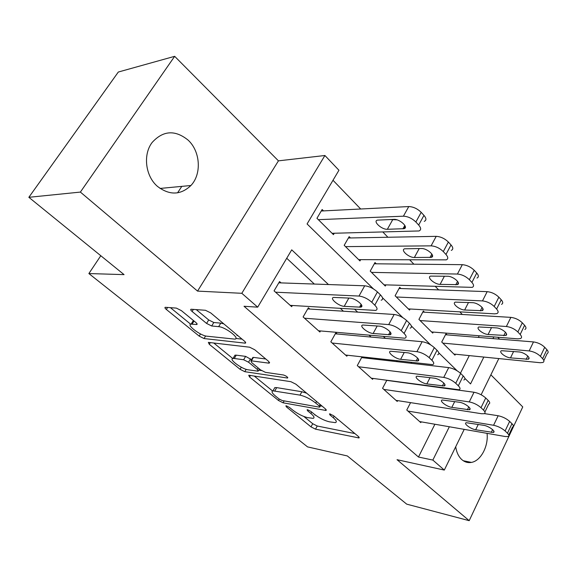 <?xml version="1.0" encoding="UTF-8"?>
<svg xmlns="http://www.w3.org/2000/svg" width="577" height="577" viewBox="0 0 577 577"><rect width="100%" height="100%" fill="white"/><g stroke="black" fill="none" stroke-linecap="round" stroke-linejoin="round"><path stroke-width="0.87" d="M286.293 405.833L285.867 405.819L286.394 406.893L311.003 426.865L315.518 429.165L359.017 437.95L358.404 436.5L333.419 415.591L329.489 413.846L329.957 414.95L333.246 417.698C336.391 420.438 337.098 422.083 335.367 422.624L329.359 421.816C324.26 420.554 319.204 417.986 314.176 414.127L310.902 411.43L307.584 409.749L307.115 409.728L307.613 410.817L310.88 413.507C314.047 416.219 314.797 417.842 313.145 418.368L307.512 417.604C302.651 416.385 297.739 413.889 292.763 410.11L289.517 407.47L286.293 405.833M157.391 186.328C169.422 195.516 180.601 195.242 190.915 185.505C201.82 174.146 200.464 151.412 188.095 140.11C175.105 129.681 163.132 130.452 152.177 142.425C142.779 154.521 145.411 176.1 157.391 186.328M455.707 446.757C456.551 452.339 458.578 456.623 461.78 459.588C464.665 462.105 467.868 463.042 471.409 462.408C480.8 460.922 488.596 446.237 487.053 433.349M181.38 310.628L176.324 308.096L165.274 307.296C164.56 307.512 164.914 308.233 166.349 309.46L199.188 336.11L204.042 338.555L245.29 343.171C246.026 342.954 245.737 342.276 244.432 341.122L210.728 312.922L205.441 310.282L191.095 309.236C190.316 309.467 190.655 310.21 192.098 311.465L206.58 323.43L211.687 325.983L218.647 326.654C225.434 327.015 240.522 338.663 234.882 339.125L206.883 336.196C200.529 335.771 185.859 324.599 191.117 324.13L196.764 324.526C197.478 324.317 197.146 323.618 195.769 322.428L181.38 310.628M28.85 197.305L118.314 72.031L174.665 56.322L80.383 192.083L28.85 197.305L124.062 274.623L88.872 273.556L307.555 446.886L347.354 455.953L406.713 504.147L469.195 520.678L397.041 459.696L444.304 470.075L432.844 460.078L418.476 457.027L244.028 306.264L257.695 307.166L241.821 293.304L324.909 155.501L338.944 170.258L307.079 223.948L373.463 288.911M80.383 192.083L197.55 291.104L241.821 293.304M249.235 375.288L248.723 375.281L249.56 376.997L278.482 400.474L283.098 402.818L326.055 410.478L325.378 408.862L295.922 384.21L290.909 381.693L249.235 375.288M240.075 369.302L209.292 344.31L208.347 342.385L249.632 347.203L254.774 349.777L268.442 361.216L269.243 363.128L268.687 363.128L250.916 360.791L251.76 362.659L260.501 369.864L265.406 372.338L283.502 374.992C286.416 376.038 287.764 377.048 287.555 378.043L244.807 371.689L240.075 369.302L241.294 367.224M469.195 520.678L522.755 406.929L490.876 374.819M323.517 210.893L322.132 209.509L316.946 218.286L333.448 234.651L334.256 233.252M350.491 237.955L349.172 236.635L344.195 245.304L359.954 260.927L360.675 259.657M376.262 263.812L375 262.542L370.225 271.111L385.285 286.048L385.926 284.879M400.9 288.536L399.695 287.324L395.108 295.785L409.526 310.08L410.096 308.998M424.492 312.2L423.338 311.039L418.924 319.398L432.728 333.088L433.248 332.092M410.572 402.638L406.771 410.023L420.799 422.616L421.188 421.852M386.792 380.308L382.573 388.292L397.221 401.448L397.647 400.618M361.988 356.903L357.286 365.587L372.591 379.334L373.074 378.44M337.213 333.989L335.872 332.77L330.823 341.829L346.842 356.211L347.376 355.237M309.784 309.048L308.378 307.765L303.113 316.946L319.896 332.013L320.495 330.953M418.476 457.027L434.892 424.239M397.495 361.729L396.543 360.834M371.098 337.069L369.186 335.287M343.409 311.205L340.452 308.45M314.335 284.05L286.719 258.258M363.409 357.819L362.457 356.954M281.035 282.896L279.564 281.562L274.068 290.866L291.659 306.661L292.337 305.493M462.336 314.465L459.819 311.854M438.657 289.899L435.383 286.502M413.875 264.187L409.771 259.931M387.917 237.255L382.904 232.055M360.69 209.004L333.001 180.276M460.446 373.225L469.274 355.605M478.376 337.43L479.213 335.764M447.088 334.876L445.985 333.766L441.737 342.017L454.972 355.143L455.441 354.213M100.795 255.726L88.872 273.556M197.55 291.104L278.439 160.846L174.665 56.322M278.439 160.846L324.909 155.501M497.756 337.242L499.574 339.153M328.457 284.54L291.724 249.834L257.695 307.166M411.899 363.373L410.939 362.471M385.429 338.374L383.517 336.564M357.653 312.121L354.682 309.322M432.844 460.078L449.339 426.764M498.816 358.569L481.124 394.755M464.211 429.36L444.304 470.075M464.867 378.353L470.543 383.914L483.836 357.069M492.967 338.62L493.797 336.925M382.501 297.754L402.796 317.61M411.372 326.005L430.637 344.858M438.787 352.835L457.114 370.766M181.798 186.371L177.579 192.833M314.919 415.13L315.294 415M337.163 419.299L337.639 419.118M303.855 416.486L312.727 423.72L317.235 426.014L354.905 433.572M320.415 405.869L322.175 406.186M254.291 376.067L272.56 390.961M278.958 398.88L282.203 400.532L319.232 407.124L319.723 407.146L319.24 406.006L315.684 403.034C310.404 398.952 305.183 396.312 300.004 395.122L272.971 390.838C271.197 391.401 272.027 393.132 275.453 396.031L278.958 398.88M306.668 393.211L301.886 391.747L300.004 395.122M273.981 389.057L274.825 387.578L276.686 387.621L301.886 391.747M232.783 358.526L213.714 342.969M265.802 359.002L253.418 357.394L252.589 357.935M261.439 370.557L258.705 370.16M234.284 358.49L233.014 358.476C228.218 358.981 241.828 369.121 248.146 369.807L258.099 371.199L257.277 369.403L248.55 362.219L243.645 359.752L234.284 358.49L236.253 355.158L234.983 355.151L234.183 356.499M236.253 355.158L245.622 356.377L251.558 359.702M193.663 320.704L192.307 322.197M236.967 335.626L237.601 335.403M223.789 323.848L220.775 323.134L218.647 326.654M196.223 309.589L208.708 319.954L213.8 322.5L220.775 323.134M235.906 338.461L242.044 339.125M170.403 307.656L190.727 324.231M442.855 343.127L529.174 350.924C533.574 351.588 537.324 353.391 540.433 356.319L542.632 358.692C544.219 360.495 544.32 361.75 542.95 362.464L540.187 362.724L453.883 354.062M445.48 334.739L533.487 341.923C537.887 342.55 541.623 344.339 544.71 347.282L546.895 349.669C548.46 351.48 548.554 352.756 547.176 353.485L543.83 360.589M519.105 351.956L501.5 350.701C498.261 351.804 505.488 357.552 510.501 357.884L528.272 359.233C531.576 358.101 524.248 352.258 519.105 351.956M407.953 411.084L493.587 425.271C497.987 426.23 501.824 428.127 505.106 430.954L507.457 433.226C509.145 434.935 509.347 436.046 508.041 436.544L505.329 436.537L419.645 421.578M508.777 434.986L512.513 427.059C513.826 426.526 513.638 425.4 511.958 423.677L509.635 421.398C506.375 418.549 502.545 416.666 498.153 415.743L484.377 413.601M483.728 425.314C488.82 426.014 496.487 431.755 493.306 432.462L475.672 429.764C470.709 429.043 463.151 423.395 466.259 422.703L483.728 425.314M420.092 320.552L506.375 326.503C510.796 327.087 514.619 328.919 517.857 331.977L520.158 334.465C521.889 336.449 521.997 337.819 520.476 338.576L517.908 338.85L431.589 331.955M422.775 312.099L510.869 317.372C515.283 317.927 519.098 319.745 522.315 322.817L524.601 325.313C526.318 327.31 526.404 328.695 524.875 329.481M496.386 327.887L478.917 326.971C475.419 328.104 482.971 334.263 488.092 334.487L505.726 335.497C509.296 334.335 501.644 328.075 496.386 327.887M396.327 296.989L482.487 300.905C486.923 301.41 490.825 303.264 494.193 306.466L496.609 309.07C498.506 311.255 498.607 312.756 496.92 313.571L494.568 313.852L408.336 308.897M399.075 288.464L487.168 291.652C491.604 292.128 495.499 293.967 498.845 297.177L501.24 299.795C503.122 301.995 503.209 303.509 501.514 304.36M472.592 302.68L455.296 302.132C451.517 303.3 459.415 309.914 464.651 310.008L482.112 310.664C485.978 309.474 477.98 302.737 472.592 302.68M371.494 272.373L457.417 274.053C461.867 274.472 465.848 276.354 469.368 279.701L471.907 282.434C473.984 284.843 474.092 286.488 472.217 287.36L384.044 284.822M374.307 263.79L462.314 264.677C466.764 265.059 470.731 266.927 474.229 270.281L476.746 273.029C478.802 275.453 478.888 277.119 477.006 278.027M447.651 276.26L430.55 276.109C426.475 277.292 434.748 284.425 440.1 284.374L457.359 284.641C461.535 283.43 453.154 276.159 447.651 276.26M345.529 246.624L431.091 245.852C435.548 246.163 439.616 248.074 443.295 251.579L445.963 254.457C448.242 257.118 448.351 258.922 446.273 259.859L358.656 259.643M348.385 237.998L436.212 236.346C440.669 236.628 444.723 238.525 448.372 242.037L451.019 244.929C453.277 247.605 453.363 249.423 451.279 250.396M421.47 248.521L404.607 248.802C400.214 250.014 408.891 257.717 414.358 257.501L431.387 257.342C435.895 256.116 427.103 248.247 421.47 248.521M383.813 389.403L469.267 401.917C473.674 402.811 477.59 404.737 481.009 407.701L483.476 410.074C485.329 411.964 485.531 413.175 484.089 413.709L481.571 413.731L396.017 400.366M484.918 412L488.748 404.08C490.205 403.511 490.017 402.277 488.178 400.38L485.733 397.993C482.336 395.014 478.434 393.103 474.02 392.245L386.756 380.366M459.508 402.284C464.716 402.897 472.736 409.043 469.296 409.757L451.82 407.369C446.757 406.742 438.845 400.698 442.206 399.998L459.508 402.284M358.577 366.748L443.735 377.408C448.156 378.231 452.152 380.193 455.729 383.287L458.311 385.782C460.345 387.859 460.561 389.186 458.953 389.763L371.336 378.202M463.829 379.991C465.444 379.385 465.242 378.036 463.223 375.944L460.662 373.434C457.114 370.326 453.133 368.378 448.711 367.599L361.606 357.61M434.113 378.144C439.429 378.642 447.839 385.241 444.117 385.955L426.836 383.914C421.672 383.388 413.377 376.911 417.005 376.204L434.113 378.144M332.179 343.041L416.919 351.667C421.347 352.403 425.422 354.401 429.158 357.639L431.877 360.264C434.113 362.558 434.344 364.015 432.562 364.628L345.529 355.028M437.647 354.718C439.443 354.069 439.234 352.583 437.013 350.275L434.322 347.635C430.615 344.375 426.547 342.399 422.119 341.707L335.287 333.816M407.449 352.792C412.872 353.167 421.715 360.272 417.683 360.993L400.64 359.312C395.368 358.908 386.655 351.941 390.579 351.234L407.449 352.792M304.533 318.223L388.71 324.584C393.132 325.233 397.301 327.26 401.21 330.657L404.066 333.419C406.533 335.958 406.778 337.559 404.802 338.216L318.518 330.772M410.124 328.154C412.115 327.462 411.891 325.832 409.446 323.279L406.612 320.502C402.739 317.083 398.584 315.078 394.156 314.472L307.721 308.911M379.421 326.149C384.96 326.38 394.264 334.054 389.908 334.761L373.131 333.492C367.765 333.225 358.591 325.709 362.825 325.01L379.421 326.149M318.338 219.671L403.41 216.187C407.867 216.397 412.021 218.337 415.866 222.008L418.671 225.037C421.181 227.987 421.289 229.956 418.996 230.959L332.092 233.303M321.245 211.009L408.768 206.559C413.233 206.725 417.373 208.65 421.188 212.336L423.965 215.372C426.453 218.337 426.54 220.335 424.239 221.373M389.67 219.541L396.897 219.823M393.954 219.375L377.372 220.133C372.634 221.344 381.765 229.696 387.34 229.293L404.088 228.68C408.963 227.439 399.717 218.907 393.954 219.375M275.554 292.2L358.995 296.059C363.416 296.607 367.672 298.662 371.768 302.24L374.783 305.146C377.495 307.967 377.762 309.719 375.577 310.419L290.217 305.363M381.159 300.206C383.359 299.47 383.114 297.682 380.423 294.847L377.437 291.926C373.369 288.334 369.129 286.293 364.7 285.795L278.814 282.824M349.922 298.107C355.569 298.158 365.392 306.481 360.675 307.173L344.217 306.344C338.764 306.243 329.078 298.114 333.643 297.422L349.922 298.107M286.892 405.999L286.394 406.893M330.477 413.99L329.957 414.95M308.125 409.894L307.613 410.817M311.674 412.065L310.88 413.507M334.083 416.147L333.246 417.698M358.771 436.832L358.202 437.907M317.235 426.014L315.518 429.165M312.727 423.72L311.003 426.865M325.918 409.374L325.334 410.449M284.187 400.878L283.098 402.818M279.254 399.111L278.482 400.474M250.44 375.476L249.56 376.997M320.098 404.441L319.24 406.006M316.549 401.469L315.684 403.034M276.686 387.621L274.825 390.896M210.338 342.572L209.292 344.31M269.3 362.067L268.687 363.128M253.418 357.394L251.428 360.798M287.555 377.286L287.13 378.029M246.184 369.33L244.807 371.689M258.135 367.917L257.277 369.403M250.519 358.844L248.55 362.219M245.622 356.377L243.645 359.752M196.937 323.632L196.389 324.526M194.016 320.992L192.098 324.115M213.8 322.5L211.687 325.983M208.708 319.954L206.58 323.43M193.389 309.38L192.098 311.465M245.42 342.132L244.807 343.171M205.614 335.958L204.042 338.555M200.515 333.939L199.188 336.11M167.611 307.447L166.349 309.46M529.174 350.924L533.487 341.923M542.632 358.692L546.895 349.669M540.433 356.319L544.71 347.282M527.789 356.023L526.166 359.428M513.617 351.451L510.501 357.884M498.153 415.743L493.587 425.271M509.635 421.398L505.106 430.954M511.958 423.677L507.457 433.226M491.243 432.454L492.599 429.613M475.672 429.764L478.268 424.398M506.375 326.503L510.869 317.372M520.158 334.465L524.601 325.313M517.857 331.977L522.315 322.817M505.466 332.251L503.771 335.706M491.546 327.541L488.092 334.487M482.487 300.905L487.168 291.652M496.609 309.07L501.24 299.795M494.193 306.466L498.845 297.177M482.091 307.382L480.331 310.873M468.495 302.485L464.651 310.008M457.417 274.053L462.314 264.677M471.907 282.434L476.746 273.029M469.368 279.701L474.229 270.281M457.59 281.338L455.765 284.85M444.413 276.188L440.1 284.374M431.091 245.852L436.212 236.346M445.963 254.457L451.019 244.929M443.295 251.579L448.372 242.037M431.87 254.039L429.988 257.544M419.219 248.536L414.358 257.501M474.02 392.245L469.267 401.917M485.733 397.993L481.009 407.701M488.178 400.38L483.476 410.074M467.384 409.771L468.798 406.886M451.82 407.369L454.705 401.578M448.711 367.599L443.735 377.408M460.662 373.434L455.729 383.287M463.223 375.944L458.311 385.782M442.371 385.999L443.85 383.078M426.836 383.914L430.053 377.625M422.119 341.707L416.919 351.667M434.322 347.635L429.158 357.639M437.013 350.275L431.877 360.264M416.125 361.043L417.654 358.101M400.64 359.312L404.246 352.46M394.156 314.472L388.71 324.584M406.612 320.502L401.21 330.657M409.446 323.279L404.066 333.419M388.545 334.826L390.124 331.883M373.131 333.492L377.207 325.976M403.41 216.187L408.768 206.559M418.671 225.037L423.965 215.372M415.866 222.008L421.188 212.336M404.838 225.383L402.912 228.86M392.555 219.988L387.34 229.293M364.7 285.795L358.995 296.059M377.437 291.926L371.768 302.24M380.423 294.847L374.783 305.146M359.529 307.238L361.152 304.317M344.217 306.344L348.854 298.057M190.915 185.505L160.038 188.441M471.409 462.408L463.252 460.727M359.262 437.489L359.017 437.95M326.33 409.966L326.055 410.478M320.855 405.076L319.918 406.785M274.825 387.578L272.971 390.838M269.582 362.544L269.243 363.128M252.906 357.394L250.916 360.791M287.779 377.647L287.555 378.043M234.983 355.151L233.014 358.476M259.398 368.963L258.395 370.686M197.103 323.964L196.764 324.526M193.201 320.74L191.117 324.13M245.658 342.558L245.29 343.171M528.972 357.769L528.272 359.233M493.306 432.462L493.89 431.243M506.505 333.91L505.726 335.497M482.992 308.933L482.112 310.664M458.34 282.759L457.359 284.641M432.476 255.308L431.387 257.342M469.296 409.757L469.945 408.429M444.117 385.955L444.845 384.513M417.683 360.993L418.505 359.413M389.908 334.761L390.824 333.052M405.306 226.48L404.088 228.68M360.675 307.173L361.7 305.327"/></g></svg>
